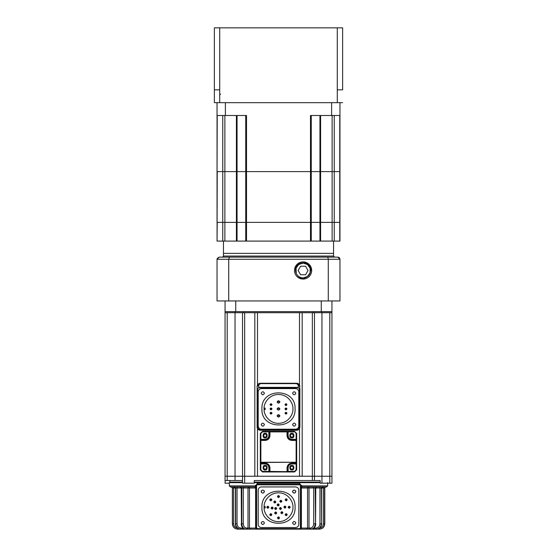 <?xml version="1.0" encoding="UTF-8"?>
<svg xmlns="http://www.w3.org/2000/svg" width="557" height="557" viewBox="0 0 557 557"><rect width="100%" height="100%" fill="white"/><g stroke="black" fill="none" stroke-linecap="round" stroke-linejoin="round"><path stroke-width="0.84" d="M298.148 270.486L300.613 274.761L305.549 274.761L308.021 270.486L305.549 266.211L300.613 266.211L298.148 270.486M297.027 276.516C300.195 278.939 303.495 279.071 306.935 276.899A7.485 7.485 0 0 0 303.085 263.001A7.485 7.485 0 0 0 295.816 272.269L295.551 270.486C294.973 260.335 311.628 260.286 311.293 270.486M306.935 276.899L305.904 277.316C302.486 278.96 297.647 276.989 296.261 273.327L295.816 272.269M305.904 277.316L303.502 277.866L307.429 276.467L310.117 272.77L310.117 268.195L307.429 264.498L303.085 263.092L298.74 264.498L296.052 268.195L296.261 273.327L296.052 268.195L298.74 264.498L303.085 263.092L307.429 264.498L310.117 268.195L310.117 272.77L307.429 276.467L305.626 277.428L307.429 276.467L310.117 272.77L310.117 268.195L307.429 264.498L303.085 263.092L298.74 264.498L303.085 263.092L307.429 264.498L310.117 268.195L310.117 272.77L307.429 276.467L305.626 277.428L307.429 276.467L310.117 272.77L310.117 268.195L307.429 264.498L303.085 263.092L298.74 264.498M300.251 277.309L299.046 276.676M339.958 171.612L339.958 115.494L339.958 171.612L332.125 171.612L339.958 171.612L339.958 222.382L217.042 222.382L217.042 102.669M334.256 115.494L334.256 222.382L339.958 222.382L339.958 241.09L334.256 241.09L334.256 222.382L320.595 222.382L320.595 171.612L236.405 171.612L332.125 171.612L320.595 171.612L320.595 115.494M217.23 115.494L217.042 171.612L222.744 171.612L217.23 171.612L217.042 241.09L217.23 222.382L222.744 222.382L222.744 171.612L224.875 171.612L222.744 171.612L222.744 115.494M224.875 115.494L224.875 171.612L236.405 171.612L224.875 171.612L224.875 222.382L222.744 222.382L222.744 241.09L217.23 241.09M331.617 102.669L331.617 115.494L310.5 115.494L310.5 222.382L319.948 222.382L319.948 115.494M334.256 241.09L246.5 241.09L246.5 115.494L225.383 115.494L225.383 102.669M331.617 115.494L339.958 115.494L339.958 102.669M225.383 115.494L217.042 115.494M339.798 258.441L339.958 259.263L328.289 259.263L328.289 300.947L339.958 300.947L339.958 259.263L337.82 257.125L327.523 257.125L328.226 258.42M217.042 259.263L219.18 257.125L229.477 257.125L228.711 259.263L217.042 259.263L217.042 300.947L228.711 300.947L228.711 259.263L328.289 259.263M229.477 257.125L327.523 257.125M339.784 258.406L339.324 257.738M339.304 257.717L338.635 257.285M338.614 257.278L337.82 257.125M219.18 257.125L217.216 258.413M303.085 261.908A8.578 8.578 0 0 0 294.507 270.486A8.578 8.578 0 0 0 303.085 279.064A8.578 8.578 0 0 0 311.662 270.486A8.578 8.578 0 0 0 303.085 261.908M328.289 300.947L228.711 300.947M223.454 241.09L223.454 253.379L333.546 253.379L223.454 253.379L223.454 256.053C223.768 256.234 223.413 256.589 222.382 257.125L334.618 257.125L333.546 256.053L223.454 256.053M246.5 241.09L222.744 241.09M237.052 241.09L237.052 222.382L224.875 222.382L224.875 241.09M310.5 241.09L310.5 222.382L245.741 222.382L245.741 115.494M320.595 241.09L320.595 222.382L319.948 222.382L319.948 241.09M217.042 171.612L217.042 222.382M237.052 115.494L237.052 222.382L245.741 222.382L245.741 241.09M296.672 429.746L296.672 430.283L260.328 430.283C258.378 430.088 257.313 429.022 257.125 427.073L257.125 389.169L258.727 387.776L298.274 387.776L299.875 389.169L299.875 427.073C299.687 429.022 298.622 430.088 296.672 430.283C298.608 430.074 299.673 429.008 299.875 427.073L299.346 427.073C299.172 428.681 298.28 429.572 296.672 429.746L260.328 429.746C258.72 429.572 257.828 428.681 257.654 427.073L257.654 389.169M299.353 384.692L299.875 389.169L298.274 387.776M258.727 387.776L257.125 389.169L257.125 386.454L258.532 383.801M257.654 427.073L257.125 427.073C257.327 429.008 258.392 430.074 260.328 430.283L260.328 429.746M258.566 383.773L260.328 383.251C258.378 383.439 257.313 384.511 257.125 386.454L260.328 383.627L296.672 383.627L299.875 386.454C299.687 384.511 298.622 383.439 296.672 383.251L299.325 384.657M296.672 383.627L296.672 383.251L260.328 383.251L260.328 383.627M243.59 312.707L254.814 312.707L254.814 476.242L242.525 476.242L242.525 483.191L242.309 480.517L225.056 480.517L225.056 476.242L235.04 476.242L225.056 476.242L227.193 476.242L225.056 476.242L225.056 312.707L243.59 312.707L243.59 311.635L225.056 311.635L235.743 311.635L235.743 300.947L235.743 311.635L331.944 311.635L331.944 300.947L331.944 476.242L321.96 476.242L331.944 476.242L331.944 483.191L329.807 483.191L329.807 476.242L314.475 476.242L314.475 312.707L331.944 312.707M225.056 312.707L225.056 300.947M242.525 312.707L242.525 476.242L244.662 476.242L244.662 312.707L313.41 312.707L313.41 311.635L321.257 311.635L321.257 300.947L321.257 311.635L331.944 311.635M257.487 384.971L257.487 312.707L299.513 312.707L299.513 384.971M299.513 428.556L299.513 476.242L302.186 476.242L302.186 312.707L312.338 312.707L302.186 312.707L312.338 312.707L312.338 476.242L302.186 476.242L314.475 476.242L314.475 480.517L254.277 480.517L254.277 483.191L244.662 483.191L244.662 476.242L257.487 476.242L257.487 428.556M266.74 435.623C265.675 433.555 264.603 433.555 263.538 435.623C264.603 433.555 265.675 433.555 266.74 435.623C265.675 437.691 264.603 437.691 263.538 435.623C264.603 437.691 265.675 437.691 266.74 435.623M266.74 467.692C265.675 465.624 264.603 465.624 263.538 467.692C264.603 465.624 265.675 465.624 266.74 467.692C265.675 469.76 264.603 469.76 263.538 467.692C264.603 469.76 265.675 469.76 266.74 467.692M293.462 467.692C292.397 465.624 291.325 465.624 290.26 467.692C291.325 465.624 292.397 465.624 293.462 467.692C292.397 469.76 291.325 469.76 290.26 467.692C291.325 469.76 292.397 469.76 293.462 467.692M293.462 435.623C292.397 433.555 291.325 433.555 290.26 435.623C291.325 433.555 292.397 433.555 293.462 435.623C292.397 437.691 291.325 437.691 290.26 435.623C291.325 437.691 292.397 437.691 293.462 435.623M257.487 312.707L299.513 312.707L257.487 312.707M299.513 476.242L257.487 476.242L299.513 476.242M313.41 312.707L314.475 312.707M329.807 483.191L320.184 483.191L320.184 480.517L314.475 480.517M229.331 483.191L225.056 483.191L225.16 480.517M227.193 480.517L227.193 476.242L235.04 476.242L227.193 476.242L227.193 312.707M235.04 311.635L235.04 476.242L242.525 476.242L235.04 476.242L235.04 480.517M302.186 476.242L312.338 476.242L302.186 476.242M321.96 483.191L321.96 476.242L312.338 476.242L312.338 480.517M242.525 483.191L244.662 483.191M321.96 311.635L321.96 476.242L329.807 476.242L329.807 312.707M229.867 480.517L229.867 482.118L242.309 482.118L229.867 482.118L229.331 482.654L242.309 482.654M254.277 482.118L320.184 482.118L254.277 482.118M322.343 486.929L321.354 488.002L321.556 523.803C321.243 527.026 319.6 528.809 316.62 529.15L316.418 529.15C319.398 528.809 321.041 527.026 321.354 523.803L319.955 523.803C319.704 526.386 318.388 527.806 316.007 528.078L314.461 528.078L314.461 527.597M316.07 486.929L315.227 488.002L315.77 488.002L315.547 523.803C315.283 527.026 313.87 528.809 311.307 529.15L310.987 529.15C313.542 528.809 314.956 527.026 315.227 523.803L313.723 523.803C313.507 526.386 312.38 527.806 310.333 528.078L309.003 528.078L309.003 488.002L313.723 488.002L313.076 486.929M240.603 486.929L241.453 488.002L241.453 523.803L241.23 488.002L241.773 488.002L240.93 486.929M234.455 486.929L235.444 488.002L235.444 523.803L235.646 488.002L234.657 486.929M231.308 486.929L232.366 488.002L231.287 486.929L232.36 488.002L232.366 523.803L232.436 488.002L231.378 486.929M327.669 482.654L327.669 485.864L301.518 485.864L299.422 483.191L299.875 484.256L257.125 484.256L256.053 485.328L257.125 484.256L299.875 484.256L299.875 484.792L257.125 484.792L257.578 483.191L255.482 485.864L229.331 485.864L229.331 482.654M242.309 482.118L229.867 482.118L242.309 482.118M302.193 486.929L326.597 486.929L327.669 485.864M256.053 486.929L254.807 486.929M229.331 485.864L230.403 486.929L254.988 486.929L255.482 485.864L256.053 485.864M321.64 523.803C321.354 527.033 319.683 528.816 316.62 529.15L319.265 529.15C322.461 528.809 324.223 527.026 324.564 523.803L324.773 523.803C324.459 527.054 322.691 528.837 319.474 529.15M234.288 486.929L235.36 488.002L233.634 488.002L233.634 523.803C233.884 526.4 235.298 527.827 237.874 528.078L237.665 529.15C234.469 528.809 232.701 527.026 232.366 523.803L232.436 523.803C232.777 527.026 234.539 528.809 237.735 529.15L240.38 529.15C237.4 528.809 235.757 527.026 235.444 523.803L235.646 523.803C235.959 527.026 237.602 528.809 240.582 529.15L240.38 529.15C237.317 528.816 235.646 527.033 235.36 523.803M240.158 486.929L241.23 488.002L237.045 488.002L237.045 523.803C237.275 526.4 238.591 527.827 240.993 528.078L242.539 528.078L242.539 527.597M257.125 529.15L257.125 528.614L299.875 528.614L299.875 529.15L257.125 529.15L256.053 528.078L256.053 485.328L256.589 485.328L256.589 528.078L255.621 528.078L255.621 488.002L256.053 488.002L254.988 486.929L255.621 488.002L249.452 488.002L248.645 486.929L247.997 488.002L249.452 488.002L249.452 528.078L250.26 529.15L257.125 529.15L256.255 529.15L255.621 528.078L247.997 528.078L247.997 488.002L243.277 488.002L243.277 523.803C243.472 526.4 244.607 527.827 246.667 528.078L247.997 528.078L247.343 529.15L250.26 529.15M300.947 485.864L301.518 485.864L302.012 486.929L300.947 488.002L302.012 486.929M325.622 486.929L324.564 488.002L325.831 486.929M324.773 488.002L324.773 523.803M301.518 485.328L300.947 485.328L300.947 528.078L301.379 528.078L301.379 488.002L307.548 488.002L307.548 528.078L301.379 528.078L300.745 529.15L310.987 529.15L310.333 528.078M322.712 486.929L321.64 488.002L323.366 488.002L323.366 523.803C323.095 526.386 321.681 527.806 319.126 528.078L319.265 529.15M299.429 529.15L300.745 529.15M309.511 529.15L309.977 529.15M315.77 523.803C315.589 526.971 314.099 528.753 311.307 529.15L316.418 529.15L316.007 528.078M315.074 529.15L313.751 529.15M304.526 529.15L303.036 529.15M253.964 529.15L252.474 529.15M243.131 529.15L241.926 529.15M240.993 528.078L240.582 529.15L245.693 529.15C243.131 528.809 241.717 527.026 241.453 523.803L241.773 523.803C242.044 527.026 243.458 528.809 246.013 529.15L247.489 529.15M300.947 485.328L299.875 484.256L300.947 485.328L299.875 484.792M299.875 529.15L300.947 528.078L300.411 528.078L300.411 485.328M295.795 424.594C294.723 422.686 293.657 422.686 292.585 424.594C293.657 426.662 294.723 426.662 295.795 424.594C294.723 426.662 293.657 426.662 292.585 424.594M295.795 393.214C294.723 391.306 293.657 391.306 292.585 393.214C293.657 395.282 294.723 395.282 295.795 393.214C294.723 395.282 293.657 395.282 292.585 393.214M264.415 393.214C263.343 391.306 262.277 391.306 261.205 393.214C262.277 395.282 263.343 395.282 264.415 393.214C263.343 395.282 262.277 395.282 261.205 393.214M264.415 424.594C263.343 422.686 262.277 422.686 261.205 424.594C262.277 426.662 263.343 426.662 264.415 424.594C263.343 426.662 262.277 426.662 261.205 424.594M295.071 408.901C296.094 430.276 260.906 430.276 261.929 408.901C260.906 430.276 296.094 430.276 295.071 408.901C296.094 387.533 260.906 387.533 261.929 408.901C260.906 387.533 296.094 387.533 295.071 408.901M286.946 413.155L285.017 413.176C285.664 414.317 286.305 414.317 286.946 413.176L286.946 413.197C286.305 412.034 285.664 412.034 285.017 413.176L285.017 413.155M270.054 404.647L270.054 404.626C270.695 405.768 271.336 405.768 271.983 404.626L271.983 404.647M271.983 413.155L270.054 413.176C270.695 414.317 271.336 414.317 271.983 413.176L271.983 413.197C271.336 412.034 270.695 412.034 270.054 413.176L270.054 413.155M277.177 416.051L277.163 415.849C278.054 417.437 278.946 417.437 279.837 415.849L279.823 416.051M277.177 409.11L277.163 408.901C278.054 410.488 278.946 410.488 279.837 408.901L279.823 409.11M277.177 402.161L277.163 401.952C278.054 403.54 278.946 403.54 279.837 401.952L279.823 402.161M271.983 408.88L270.054 408.901C270.695 410.043 271.336 410.043 271.983 408.901L271.983 408.922C271.336 407.759 270.695 407.759 270.054 408.901L270.054 408.88M285.017 404.647L285.017 404.626C285.664 405.768 286.305 405.768 286.946 404.626L286.946 404.647M286.946 408.88L286.946 408.901C286.305 410.14 285.664 410.14 285.017 408.901L285.017 408.88M286.946 408.901C286.305 407.759 285.664 407.759 285.017 408.901L286.946 408.901M286.946 404.605L286.946 404.626C286.305 403.484 285.664 403.484 285.017 404.626L285.017 404.605M279.823 401.75L279.837 401.952C278.946 400.372 278.054 400.372 277.163 401.952L277.177 401.75M279.823 408.699L279.837 408.901C278.946 407.313 278.054 407.313 277.163 408.901L277.177 408.699M279.823 415.647L279.837 415.849C278.946 414.262 278.054 414.262 277.163 415.849L277.177 415.647M271.983 404.605L271.983 404.626C271.336 403.484 270.695 403.484 270.054 404.626L270.054 404.605M264.095 409.701L264.095 408.1L265.139 408.1L265.139 409.701L264.095 409.701C263.781 413.997 268.565 423.466 278.904 423.327C289.229 422.895 293.476 413.176 292.926 408.901C293.476 404.633 289.229 394.913 278.904 394.481C268.565 394.335 263.781 403.804 264.095 408.1M295.6 429.21L261.4 429.21C259.465 429.008 258.392 427.936 258.19 426.008L258.19 391.801C258.392 389.865 259.465 388.8 261.4 388.591L295.6 388.591C297.535 388.8 298.608 389.865 298.81 391.801L298.81 426.008C298.608 427.936 297.535 429.008 295.6 429.21C297.535 429.008 298.608 427.936 298.81 426.008M295.6 388.591C297.535 388.8 298.608 389.865 298.81 391.801M258.19 391.801C258.392 389.865 259.465 388.8 261.4 388.591M261.4 429.21C259.465 429.008 258.392 427.936 258.19 426.008M265.139 469.398C267.172 468.263 267.172 467.121 265.139 465.979C262.932 467.121 262.932 468.263 265.139 469.398M265.139 437.336C267.172 436.194 267.172 435.052 265.139 433.917C262.932 435.052 262.932 436.194 265.139 437.336M291.861 437.336C293.894 436.194 293.894 435.052 291.861 433.917C289.654 435.052 289.654 436.194 291.861 437.336M291.861 469.398C293.894 468.263 293.894 467.121 291.861 465.979C289.654 467.121 289.654 468.263 291.861 469.398M291.861 465.443C289.194 464.649 289.194 470.735 291.861 469.934C294.528 470.735 294.528 464.649 291.861 465.443M296.136 469.829L294.535 471.431L288.122 471.431L288.122 467.692C288.359 465.436 289.605 464.19 291.861 463.946L296.136 463.946L296.136 469.829L296.672 469.829L296.672 462.881L296.136 463.417L296.672 462.881L296.672 433.485L294.535 431.348L296.136 433.485L296.136 439.362L291.861 439.362C289.605 439.125 288.359 437.879 288.122 435.623L288.122 431.884L294.535 431.884M291.861 433.381C289.194 432.58 289.194 438.665 291.861 437.872C294.528 438.665 294.528 432.58 291.861 433.381M265.139 433.381C262.472 432.58 262.472 438.665 265.139 437.872C267.806 438.665 267.806 432.58 265.139 433.381M265.139 465.443C262.472 464.649 262.472 470.735 265.139 469.934C267.806 470.735 267.806 464.649 265.139 465.443M294.535 471.431L294.535 471.967L288.122 471.967L288.122 471.431L287.586 471.431L287.05 471.967L288.122 471.967M260.864 433.485L262.465 431.884L268.878 431.884L268.878 435.623C268.641 437.879 267.395 439.125 265.139 439.362L260.864 439.362L260.864 433.485L260.328 433.485L260.328 463.946L265.139 463.946C267.395 464.19 268.641 465.436 268.878 467.692L268.878 471.431L262.465 471.431L260.864 469.829L260.864 463.417L265.139 463.417C267.729 463.661 269.156 465.081 269.414 467.692L269.414 471.431L269.95 471.967L287.05 471.967L287.586 471.431L287.05 471.967L287.05 467.908L287.586 467.692C287.844 465.081 289.271 463.654 291.861 463.417L296.136 463.417L296.136 463.946L296.672 463.946M260.864 469.829L260.328 469.829L262.465 471.967L268.878 471.967L268.878 471.431L287.05 471.647L287.586 471.431L287.586 467.692L288.122 467.692M268.878 471.967L269.95 471.967L269.95 467.908C269.665 464.984 268.063 463.382 265.139 463.097L260.328 462.881L260.864 463.417L260.864 462.463L296.672 462.247L296.136 462.247L296.136 440.434L296.672 440.434L296.136 439.898L291.861 439.898C289.285 439.626 287.858 438.199 287.586 435.623L287.586 431.884L287.05 431.348L268.878 431.348L268.878 431.884L269.414 431.884L269.414 435.623C269.142 438.199 267.715 439.626 265.139 439.898L260.864 439.898L260.328 440.434L260.864 440.434L260.864 462.247L296.136 462.247L296.136 463.417M296.672 439.362L296.136 439.362L296.136 440.434L291.861 440.434C288.937 440.148 287.335 438.547 287.05 435.623L287.05 431.884L288.122 431.884L288.122 431.348L294.535 431.348M262.465 431.884L262.465 431.348L268.878 431.348M269.365 467.058L269.95 467.908M260.328 469.829L260.328 463.946M296.672 462.881L291.861 463.097C288.937 463.382 287.335 464.984 287.05 467.908M294.535 471.967L296.672 469.829M288.122 431.348L287.05 431.348L287.05 431.884L269.95 431.884L269.95 435.623C269.665 438.547 268.063 440.148 265.139 440.434L260.864 440.434L260.864 439.362L260.328 439.362M262.465 431.348L260.328 433.485M269.95 431.348L269.414 431.884L269.95 431.884L269.95 431.348M260.328 462.247L260.864 462.463L260.328 462.247M295.795 522.932C294.723 521.025 293.657 521.025 292.585 522.932C293.657 524.993 294.723 524.993 295.795 522.932C294.723 524.993 293.657 524.993 292.585 522.932M295.551 490.703L295.795 491.546C294.723 489.645 293.657 489.645 292.585 491.546L292.961 490.515M264.227 490.794L264.415 491.546C263.343 489.645 262.277 489.645 261.205 491.546L261.456 490.689M264.415 522.932C263.343 521.025 262.277 521.025 261.205 522.932C262.277 524.993 263.343 524.993 264.415 522.932C263.343 524.993 262.277 524.993 261.205 522.932M295.071 507.239C296.094 528.614 260.906 528.614 261.929 507.239C260.906 528.614 296.094 528.614 295.071 507.239C296.094 485.864 260.906 485.864 261.929 507.239C260.906 485.864 296.094 485.864 295.071 507.239M264.095 508.04L264.095 506.438L265.139 506.438L265.139 508.04L264.095 508.04C263.781 512.336 268.565 521.805 278.904 521.665C289.229 521.227 293.476 511.507 292.926 507.239C293.476 502.971 289.229 493.251 278.904 492.813C268.565 492.673 263.781 502.142 264.095 506.438M261.505 492.479L261.205 491.546C262.277 493.613 263.343 493.613 264.415 491.546L263.705 492.875M292.885 492.479L292.585 491.546C293.657 493.613 294.723 493.613 295.795 491.546L295.085 492.875M295.6 527.549L261.4 527.549C259.465 527.34 258.392 526.274 258.19 524.339L258.19 490.139C258.392 488.204 259.465 487.131 261.4 486.929L295.6 486.929C297.535 487.131 298.608 488.204 298.81 490.139L298.81 524.339C298.608 526.274 297.535 527.34 295.6 527.549C297.535 527.34 298.608 526.274 298.81 524.339M295.6 486.929C297.535 487.131 298.608 488.204 298.81 490.139M258.19 490.139C258.392 488.204 259.465 487.131 261.4 486.929M261.4 527.549C259.465 527.34 258.392 526.274 258.19 524.339M342.632 89.844L342.632 27.85L342.632 89.844L337.284 89.844L337.284 102.669L214.368 102.669L214.368 89.844L219.716 89.844L219.716 102.669M342.632 102.669L337.284 102.669M342.632 27.85L214.368 27.85L214.368 89.844M339.77 241.09L339.77 115.494M332.125 241.09L332.125 115.494M311.259 115.494L311.259 241.09M299.346 389.169L299.346 427.073M258.727 385.228L258.727 387.366L298.274 387.366L298.274 385.228M299.422 483.191L257.578 483.191M254.277 482.654L320.184 482.654M233.773 486.929L233.634 488.002L232.436 488.002L232.436 523.803L233.634 523.803M237.449 486.929L237.045 488.002L235.646 488.002L235.646 523.803L237.045 523.803M243.924 486.929L243.277 488.002L241.773 488.002L241.773 523.803L243.277 523.803M308.355 486.929L307.548 488.002L309.003 488.002L308.355 486.929M313.723 523.803L313.723 488.002L315.227 488.002L315.547 523.803L315.547 488.002L316.397 486.929M316.842 486.929L315.77 488.002L319.955 488.002L319.551 486.929M319.955 523.803L319.955 488.002L321.354 488.002L321.556 523.803L321.556 488.002L322.545 486.929M323.366 523.803L324.564 523.803L324.564 488.002L323.366 488.002L323.227 486.929M256.972 528.078L255.531 528.078M243.005 528.078L242.539 528.078L242.135 529.15M244.203 528.844L244.871 529.15M246.013 529.15L246.667 528.078M256.053 485.328L255.482 485.328M306.74 529.15L307.548 528.078L309.003 528.078L309.657 529.15M313.995 528.078L314.461 528.078L314.865 529.15M312.129 529.15L312.797 528.844M256.589 485.328L257.125 484.792M257.125 528.614L256.589 528.078M299.875 528.614L300.411 528.078M270.054 404.626L271.983 404.626M277.163 415.849L279.837 415.849M277.163 408.901L279.837 408.901M277.163 401.952L279.837 401.952M285.017 404.626L286.946 404.626M291.861 463.097L291.861 463.946M287.05 435.623L288.122 435.623M291.861 439.362L291.861 440.434M296.136 433.485L296.672 433.485M265.139 440.434L265.139 439.362M268.878 435.623L269.95 435.623M262.465 471.967L262.465 471.431M269.414 467.692L268.878 467.692M265.139 463.946L265.139 463.097M277.17 504.914L279.092 504.914M274.712 508.506L276.634 508.506M283.952 507.086L285.873 507.086M273.863 501.982L275.785 501.982M285.219 499.81L287.147 499.81M288.227 507.239L290.148 507.239M266.852 507.239L268.773 507.239M277.539 496.552L279.461 496.552M277.539 517.926L279.461 517.926M269.853 514.668L271.781 514.668M269.853 499.81L271.781 499.81M285.219 514.668L287.147 514.668M274.712 512.997L276.634 512.997M279.886 501.272L281.807 501.272M280.902 512.698L282.824 512.698M271.175 508.033L273.097 508.033M279.489 508.506L281.417 508.506M219.716 27.85L219.716 89.844M337.284 27.85L337.284 89.844M236.405 115.494L236.405 241.09M219.716 94.975L220.565 94.119M333.546 241.09L333.546 256.053M232.36 523.803C232.673 527.047 234.441 528.83 237.665 529.15C234.441 528.83 232.673 527.047 232.36 523.803M241.23 523.803C241.411 526.971 242.901 528.753 245.693 529.15M277.114 504.914C277.79 506.216 278.472 506.216 279.148 504.914C278.472 503.605 277.79 503.605 277.114 504.914M274.664 508.506C275.339 509.815 276.014 509.815 276.69 508.506C276.014 507.204 275.339 507.204 274.664 508.506M283.896 507.086C284.571 508.381 285.247 508.381 285.929 507.086C285.247 505.777 284.571 505.777 283.896 507.086M273.807 501.982C274.483 503.291 275.158 503.291 275.833 501.982C275.158 500.687 274.483 500.687 273.807 501.982M285.17 499.81C285.845 501.105 286.521 501.105 287.196 499.81C286.521 498.501 285.845 498.501 285.17 499.81M288.171 507.239C288.853 508.534 289.529 508.534 290.204 507.239C289.529 505.937 288.853 505.937 288.171 507.239M266.796 507.239C267.471 508.534 268.147 508.534 268.829 507.239C268.147 505.937 267.471 505.937 266.796 507.239M277.483 496.552C278.159 497.847 278.841 497.847 279.517 496.552C278.841 495.25 278.159 495.25 277.483 496.552M277.483 517.926C278.159 519.228 278.841 519.228 279.517 517.926C278.841 516.631 278.159 516.631 277.483 517.926M269.804 514.668C270.479 515.977 271.155 515.977 271.83 514.668C271.155 513.373 270.479 513.373 269.804 514.668M269.804 499.81C270.479 501.105 271.155 501.105 271.83 499.81C271.155 498.501 270.479 498.501 269.804 499.81M285.17 514.668C285.845 515.977 286.521 515.977 287.196 514.668C286.521 513.373 285.845 513.373 285.17 514.668M274.664 512.997C275.339 514.292 276.014 514.292 276.69 512.997C276.014 511.688 275.339 511.688 274.664 512.997M279.83 501.272C280.505 502.567 281.188 502.567 281.863 501.272C281.188 499.963 280.505 499.963 279.83 501.272M280.846 512.698C281.522 514 282.197 514 282.872 512.698C282.197 511.389 281.522 511.389 280.846 512.698M271.12 508.033C271.795 509.342 272.477 509.342 273.153 508.033C272.477 506.738 271.795 506.738 271.12 508.033M279.44 508.506C280.115 509.815 280.791 509.815 281.466 508.506C280.791 507.204 280.115 507.204 279.44 508.506"/></g></svg>
